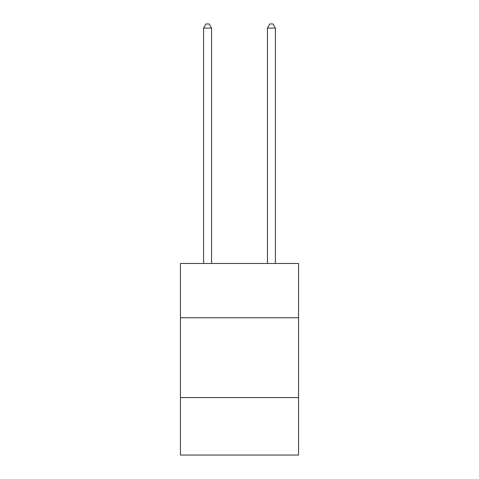 <?xml version="1.0" encoding="UTF-8"?>
<svg xmlns="http://www.w3.org/2000/svg" width="479" height="479" viewBox="0 0 479 479"><rect width="100%" height="100%" fill="white"/><g stroke="black" fill="none" stroke-linecap="round" stroke-linejoin="round"><path stroke-width="0.72" d="M298.567 317.757L298.567 263.48L180.433 263.48L180.433 317.757L298.567 317.757L298.567 455.05L180.433 455.05L180.433 317.757M298.567 397.576L180.433 397.576M211.562 263.48L211.562 28.099L203.581 28.099L203.581 263.48M203.581 28.099L205.976 23.95L209.167 23.95L211.562 28.099M275.419 263.48L275.419 28.099L267.438 28.099L267.438 263.48M267.438 28.099L269.833 23.95L273.024 23.95L275.419 28.099"/></g></svg>

